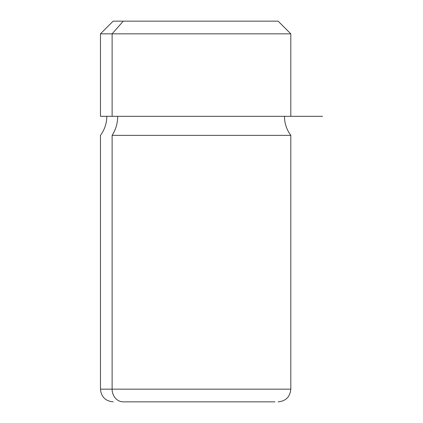 <?xml version="1.0" encoding="UTF-8"?>
<svg xmlns="http://www.w3.org/2000/svg" width="423" height="423" viewBox="0 0 423 423"><rect width="100%" height="100%" fill="white"/><g stroke="black" fill="none" stroke-linecap="round" stroke-linejoin="round"><path stroke-width="0.63" d="M123.252 21.15L113.153 21.15L100.463 33.84L100.463 116.325L290.813 116.325L290.813 33.84L112.116 33.84L123.252 21.15L278.123 21.15L290.813 33.84L100.463 33.84L112.116 33.84L112.116 116.325L112.116 33.84L123.252 21.15L268.023 21.15M112.116 116.325L322.538 116.325M112.116 135.36A31.725 27.839 90 0 0 117.684 116.325A31.725 27.839 -90 0 1 112.116 135.36L290.813 135.36L112.116 135.36L112.116 389.16L112.116 135.36M278.123 401.85C285.832 401.099 290.062 396.869 290.813 389.16L100.463 389.16L290.813 389.16L290.813 135.36C286.641 129.702 284.526 123.357 284.468 116.325M274.95 401.85L123.252 401.85A12.69 11.135 -90 0 1 112.116 389.16A12.69 11.135 90 0 0 123.252 401.85L274.95 401.85M106.808 116.325C106.749 123.357 104.634 129.702 100.463 135.36L100.463 389.16C101.213 396.869 105.443 401.099 113.153 401.85"/></g></svg>
